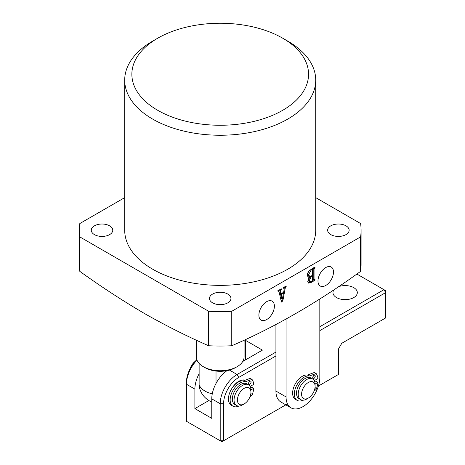 <?xml version="1.0" encoding="UTF-8"?>
<svg xmlns="http://www.w3.org/2000/svg" width="465" height="465" viewBox="0 0 465 465"><rect width="100%" height="100%" fill="white"/><g stroke="black" fill="none" stroke-linecap="round" stroke-linejoin="round"><path stroke-width="0.7" d="M266.637 319.595A10.962 6.33 120 0 0 273.833 309.824A10.962 6.33 120 0 0 271.996 301.076A10.962 6.33 120 0 0 266.637 301.686A10.962 6.33 120 0 0 259.505 311.242A10.962 6.33 120 0 0 261.034 320.065A10.962 6.33 120 0 0 266.637 319.595M325.733 285.475A10.962 6.33 120 0 0 332.928 275.704A10.962 6.33 120 0 0 331.092 266.962A10.962 6.33 120 0 0 325.733 267.573A10.962 6.33 120 0 0 318.601 277.123A10.962 6.33 120 0 0 320.129 285.946A10.962 6.33 120 0 0 325.733 285.475M212.61 302.843A10.747 6.202 180 0 1 209.465 298.454A10.747 6.202 180 0 1 216.097 292.723A10.747 6.202 180 0 1 227.804 294.072A10.747 6.202 180 0 1 230.954 298.454A10.747 6.202 180 0 1 224.322 304.186A10.747 6.202 180 0 1 212.61 302.843M330.795 234.61A10.747 6.202 180 0 1 327.651 230.222A10.747 6.202 180 0 1 334.283 224.49A10.747 6.202 180 0 1 345.989 225.833A10.747 6.202 180 0 1 349.139 230.222A10.747 6.202 180 0 1 342.507 235.953A10.747 6.202 180 0 1 330.795 234.61M94.424 234.61A10.747 6.202 180 0 1 91.279 230.222A10.747 6.202 180 0 1 97.912 224.49A10.747 6.202 180 0 1 109.618 225.833A10.747 6.202 180 0 1 112.768 230.222A10.747 6.202 180 0 1 106.13 235.953A10.747 6.202 180 0 1 94.424 234.61M360.608 271.362L360.608 236.894A140.878 81.334 0 0 0 361.084 230.222L361.084 264.695A140.878 81.334 180 0 1 360.608 271.362C317.665 302.442 274.716 327.238 231.762 345.757A140.878 81.334 180 0 1 208.657 345.757C187.209 336.404 165.738 325.61 144.231 313.375C122.731 300.785 101.26 286.783 79.806 271.362A140.878 81.334 180 0 1 79.335 264.695L79.335 230.222A140.878 81.334 0 0 0 79.806 236.894L79.806 271.362M157.74 110.321A88.344 51.005 0 0 0 282.679 110.321A88.344 51.005 0 0 0 282.679 38.188L287.742 41.112A95.511 55.143 180 0 1 315.718 80.102A95.511 55.143 180 0 1 256.756 131.049A95.511 55.143 180 0 1 152.671 119.098A95.511 55.143 180 0 1 124.701 80.102A95.511 55.143 180 0 1 152.671 41.112L157.74 38.188A88.344 51.005 0 0 0 157.74 110.321M124.701 80.102L124.701 230.222A95.511 55.143 0 0 0 152.671 269.212A95.511 55.143 0 0 0 256.756 281.168A95.511 55.143 0 0 0 315.718 230.222L315.718 80.102M280.866 289.759L280.569 290.753L281.238 293.642L283.627 292.264L284.214 289.125L283.941 287.986L283.441 288.277L283.441 287.562L286.178 285.981L286.178 286.696L285.283 287.899L282.854 300.843L281.441 302.076L278.977 291.555L278.5 291.125L278.006 291.416L278.006 290.701L281.279 288.812L281.279 289.521L280.25 289.404M283.261 287.486L284.109 287.969L283.441 287.696M278.977 291.555L278.006 290.834M360.608 236.894L231.762 311.283L231.762 345.757M307.272 275.1C307.563 272.63 308.76 270.804 310.858 269.624L314.985 267.241L314.985 267.95L314.055 268.91L314.055 279.639L314.985 279.529L314.985 280.244L311.079 282.499L308.405 283.098L307.731 281.342L309.789 277.262L308.121 277.239L307.272 275.1M313.55 267.805L313.212 268.421L313.212 279.157L314.456 279.831M79.806 236.894L208.657 311.283L208.657 345.757M208.657 311.283A140.878 81.334 0 0 0 231.762 311.283M361.084 230.222A140.878 81.334 0 0 0 360.608 223.555L315.718 197.631M124.701 197.631L79.806 223.555A140.878 81.334 0 0 0 79.335 230.222M287.742 41.112L282.679 38.188A88.344 51.005 0 0 0 157.74 38.188M279.645 289.753L279.727 290.27L280.569 290.753M279.727 290.27L280.395 293.153L281.238 293.642M285.562 286.335L286.178 286.696M285.219 286.533L285.836 286.893M284.557 286.917L284.441 287.411L285.283 287.899M284.441 287.411L284.272 288.323M283.516 292.328L283.394 292.973M282.29 298.867L282.011 300.361L282.854 300.843M282.011 300.361L281.203 301.058M280.657 289.166L281.279 289.521M281.011 293.508L280.436 293.845L281.546 298.437L282.394 298.925L283.511 293.043L281.279 294.328L282.394 298.925M280.436 293.845L281.279 294.328M282.894 292.688L283.511 293.043M314.363 267.596L314.985 267.95M313.776 267.939L314.392 268.293M313.212 268.421L314.055 268.91M313.212 279.157L313.613 279.349M314.363 279.884L314.985 280.244M313.997 279.837L312.503 280.697M310.265 281.993L308.045 282.749M307.766 276.908L308.94 276.774L309.789 277.262M310.074 276.419L309.434 277.059M308.644 278.5L308.429 280L308.905 281.406L309.748 281.895L312.236 281.116L312.515 275.966L311.132 276.768L309.277 280.488L309.748 281.895M311.672 269.311L311.381 269.055M308.289 272.002L307.97 273.856L308.609 275.821L309.452 276.309L311.3 275.954L312.515 275.257L312.515 269.799L312.23 269.543L311.038 270.229L308.812 274.344L309.452 276.309M311.608 269.189L312.515 269.799M310.434 269.88L311.038 270.229M307.97 273.856L308.812 274.344M310.422 276.355L311.132 276.768M308.429 280L309.277 280.488M311.899 275.611L312.515 275.966M242.492 404.905L244.183 403.928A9.55 5.516 120 0 0 250.937 392.233A9.55 5.516 120 0 0 244.183 388.333A9.55 5.516 120 0 0 237.429 400.028A9.55 5.516 120 0 0 244.183 403.928L242.492 404.905A11.939 6.894 -60 0 1 236.522 405.492A11.939 6.894 -60 0 1 234.697 395.93A11.939 6.894 -60 0 1 242.492 385.409A11.939 6.894 -60 0 1 248.461 384.817A11.939 6.894 -60 0 1 250.937 390.28L250.937 392.233M236.522 405.492L234.837 404.521A11.939 6.894 -60 0 1 233.006 394.954A11.939 6.894 -60 0 1 240.806 384.433A11.939 6.894 -60 0 1 246.776 383.84L248.461 384.817M190.075 368.809A9.55 5.516 -60 0 1 195.201 361.334M211.767 402.062L209.459 400.906C204.652 398.057 201.392 393.965 199.671 388.63L199.13 384.729L199.13 363.421M237.092 366.693L235.4 367.664A21.489 12.41 180 0 1 216.016 371.064A21.489 12.41 180 0 1 205.013 367.664L203.321 366.693A23.878 13.787 0 0 0 237.092 366.693A23.878 13.787 0 0 0 244.084 356.946L244.084 340.165M196.329 340.165L196.329 356.946A23.878 13.787 0 0 0 203.321 366.693L205.013 367.664M216.016 383.474L216.016 371.064M286.056 319.083L286.056 396.912A23.878 13.787 120 0 0 290.997 407.84A23.878 13.787 120 0 0 302.936 406.66A23.878 13.787 120 0 0 319.821 377.417L319.821 298.995M275.925 324.529L275.925 391.059A23.878 13.787 120 0 0 280.872 401.993L290.997 407.84M338.456 286.736A12.177 7.033 180 0 1 350.924 286.423A12.177 7.033 180 0 1 357.323 292.607A12.177 7.033 180 0 1 353.76 297.583A12.177 7.033 180 0 1 340.485 299.105A12.177 7.033 180 0 1 332.969 292.607A12.177 7.033 180 0 1 334.079 289.678M231.587 388.926A14.328 8.271 -60 0 1 238.778 381.312A14.328 8.271 -60 0 1 245.131 380.231M240.428 381.155A11.939 6.894 120 0 0 237.894 381.87M196.962 360.102A23.878 13.787 120 0 0 186.442 384.235L186.442 421.278L220.207 440.774L220.207 403.73A23.878 13.787 -60 0 1 237.092 374.488L275.925 352.069M199.13 373.726A23.878 13.787 120 0 0 194.881 389.112L186.442 384.235L186.442 382.288A21.489 12.41 -60 0 1 196.8 359.672M319.821 326.726L383.98 289.683L385.665 292.607L385.665 317.955L341.769 343.298L338.392 349.145L338.392 374.494L318.415 386.026M356.847 274.019L385.665 290.66L385.665 292.607L319.821 330.627M275.925 355.969L238.778 377.411A21.489 12.41 120 0 0 223.584 403.73L223.584 440.774L287.463 403.893M208.849 400.545L194.881 408.607L211.767 418.355L211.767 398.86A23.878 13.787 -60 0 1 226.996 370.663M194.881 408.607L194.881 389.112M242.765 361.468L262.417 350.122L245.532 340.374L244.084 341.211M245.532 359.869L245.532 340.374M221.898 441.75L223.584 440.774L220.207 440.774L221.898 441.75M305.592 398.993A9.55 5.516 120 0 0 308.342 398.081A9.55 5.516 120 0 0 315.096 386.38A9.55 5.516 120 0 0 311.091 381.573A9.55 5.516 120 0 0 302.169 390.67A9.55 5.516 120 0 0 305.592 398.993M308.342 398.081L306.65 399.057A11.939 6.894 -60 0 1 303.215 400.196A11.939 6.894 -60 0 1 300.681 399.644A11.939 6.894 -60 0 1 299.693 387.804A11.939 6.894 -60 0 1 310.085 378.417A11.939 6.894 -60 0 1 312.62 378.969A11.939 6.894 -60 0 1 315.096 384.433L315.096 386.38M300.681 399.644L298.995 398.674A11.939 6.894 -60 0 1 298.007 386.828A11.939 6.894 -60 0 1 308.4 377.446A11.939 6.894 -60 0 1 310.934 377.993L312.62 378.969M250.902 393.047A1.79 1.035 -60 0 1 250.484 395.297M249.275 381.73A1.79 1.035 -60 0 1 248.676 382.765M249.821 381.277A1.79 1.035 -60 0 1 250.716 381.184A1.79 1.035 -60 0 1 250.99 382.619A1.79 1.035 -60 0 1 249.821 384.2A1.79 1.035 -60 0 1 248.926 384.288A1.79 1.035 -60 0 1 248.653 382.852A1.79 1.035 -60 0 1 249.821 381.277M238.888 406.05A13.729 7.928 -60 0 1 232.994 406.224A13.729 7.928 -60 0 1 230.89 395.227A13.729 7.928 -60 0 1 239.859 383.125A13.729 7.928 -60 0 1 244.916 381.846L243.23 380.876A1.192 0.692 120 0 0 243.52 380.829L250.089 378.376L251.891 379.335M232.994 406.224L231.308 405.253A13.729 7.928 -60 0 1 229.204 394.25A13.729 7.928 -60 0 1 238.173 382.154A13.729 7.928 -60 0 1 243.23 380.876M250.931 389.897L253.785 388.246A18.984 10.962 -60 0 1 252.007 395.244L249.874 397.046M253.785 388.246L252.094 387.275L250.687 388.083M243.52 380.829L245.212 381.806L252.007 379.405A18.984 10.962 -60 0 1 253.785 384.346L250.077 386.491M245.212 381.806A1.192 0.692 -60 0 1 244.916 381.846M315.061 387.2A1.79 1.035 -60 0 1 314.642 389.449M313.433 375.883A1.79 1.035 -60 0 1 312.835 376.917M313.98 375.424A1.79 1.035 -60 0 1 314.875 375.336A1.79 1.035 -60 0 1 315.148 376.772A1.79 1.035 -60 0 1 313.98 378.353A1.79 1.035 -60 0 1 313.084 378.44A1.79 1.035 -60 0 1 312.811 377.005A1.79 1.035 -60 0 1 313.98 375.424M303.046 400.202A13.729 7.928 -60 0 1 297.152 400.377A13.729 7.928 -60 0 1 295.048 389.379A13.729 7.928 -60 0 1 304.017 377.278A13.729 7.928 -60 0 1 309.074 375.999L307.388 375.023A1.192 0.692 120 0 0 307.679 374.982L314.247 372.529L316.049 373.488M297.152 400.377L295.467 399.406A13.729 7.928 -60 0 1 293.363 388.403A13.729 7.928 -60 0 1 302.331 376.301A13.729 7.928 -60 0 1 307.388 375.023M315.09 384.049L317.944 382.399A18.984 10.962 -60 0 1 316.165 389.397L314.032 391.199M317.944 382.399L316.252 381.422L314.846 382.236M307.679 374.982L309.37 375.958L316.165 373.558A18.984 10.962 -60 0 1 317.944 378.498L314.235 380.643M309.37 375.958A1.192 0.692 -60 0 1 309.074 375.999M310.236 282.011L311.079 282.499M199.13 384.729A21.489 12.41 0 0 0 205.013 391.082A21.489 12.41 0 0 0 212.273 393.838M286.056 396.912L275.925 391.059M223.584 403.73L220.207 403.73L211.767 398.86M229.466 370.088L237.092 374.488L238.778 377.411M251.774 379.353L250.089 378.376M315.933 373.505L314.247 372.529M278.733 291.119L277.89 290.631M314.137 279.924L313.294 279.436M312.445 269.502L311.597 269.02M251.954 379.359L250.269 378.382M316.113 373.511L314.427 372.535"/></g></svg>
